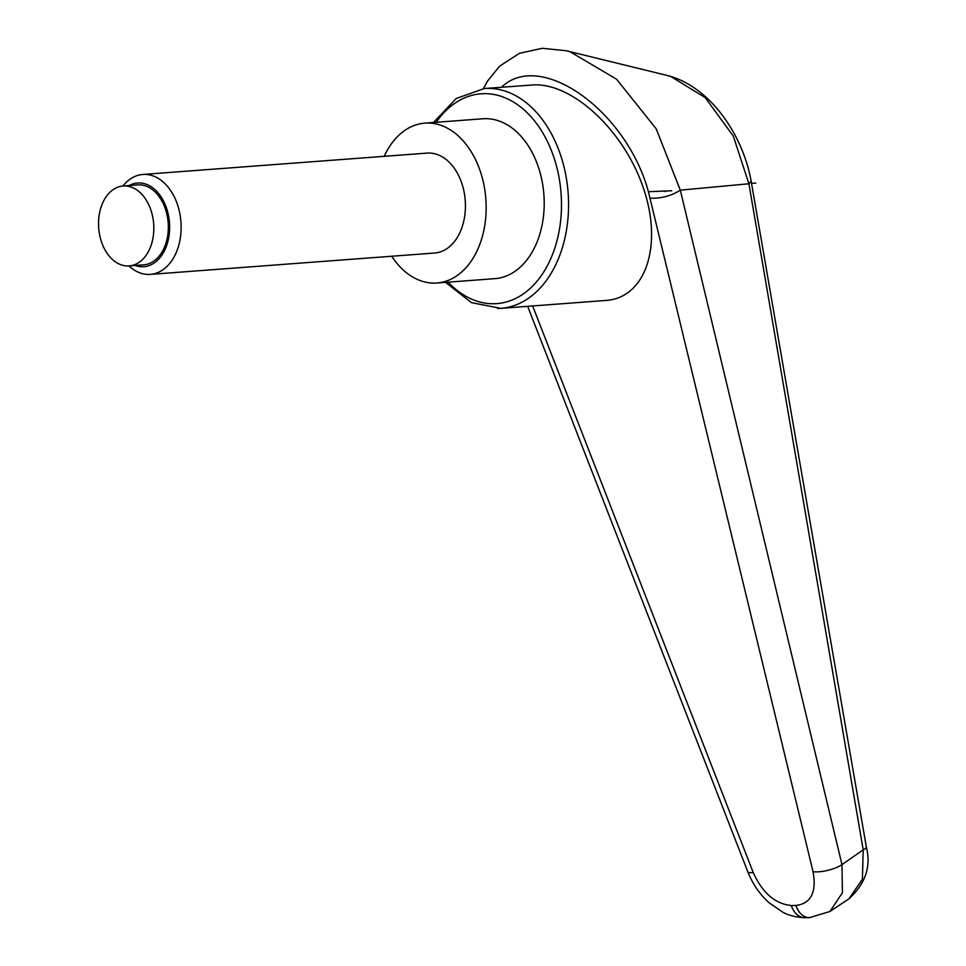 <?xml version="1.0" encoding="UTF-8"?>
<svg xmlns="http://www.w3.org/2000/svg" width="966" height="966" viewBox="0 0 966 966"><rect width="100%" height="100%" fill="white"/><g stroke="black" fill="none" stroke-linecap="round" stroke-linejoin="round"><path stroke-width="1.45" d="M391.725 256.244A80.166 55.122 -94.3 0 0 434.519 283.098A80.166 55.122 -94.3 0 0 436.886 283.002A80.166 55.122 -94.3 0 0 485.958 200.65A80.166 55.122 -94.3 0 0 427.25 123.02A80.166 55.122 -94.3 0 0 424.871 123.129L482.915 118.77A80.166 55.122 85.7 0 1 485.282 118.661A80.166 55.122 85.7 0 1 544.003 196.291A80.166 55.122 85.7 0 1 494.918 278.643A80.166 55.122 85.7 0 1 492.551 278.739M501.535 87.218C540.477 49.483 626.354 110.571 648.415 191.715L813.058 871.73C816.729 892.258 811.029 903.512 795.972 905.468A20.045 14.538 89.3 0 0 803.99 916.203A20.045 14.538 89.3 0 0 809.544 917.64A20.045 14.538 89.3 0 0 810.196 917.615M795.972 905.468L791.347 905.528A20.045 14.538 89.3 0 0 799.365 916.251A20.045 14.538 89.3 0 0 804.92 917.7L809.544 917.64L829.927 911.469L842.437 892.705L841.978 864.606L680.305 190.145L656.192 128.816L616.586 79.212L570.206 51.838L565.955 50.679M534.669 84.839C574.553 83.945 625.304 132.583 643.839 189.445C662.918 246.282 645.324 297.89 605.996 300.438L500.799 308.347A110.221 75.795 -94.3 0 0 568.406 197.487A110.221 75.795 -94.3 0 0 487.54 88.377A110.221 75.795 -94.3 0 0 484.292 88.522L534.669 84.839M791.347 905.528C775.179 903.959 762.452 892.934 753.19 872.479L532.64 305.956M650.227 198.223C661.517 198.513 671.515 195.832 680.221 190.181M680.305 190.145L748.916 183.781L863.206 849.838A20075.521 11535.96 -170.9 0 1 841.978 864.606A20.045 6.653 -13.7 0 1 813.058 871.73M863.206 849.838L862.421 879.217L848.897 898.875C865.488 883.709 871.308 866.393 866.345 846.916A15.033 3.635 170.3 0 1 863.206 849.838M666.938 75.396L670.694 76.423L705.192 97.59L733.266 136.037L748.916 183.781M748.952 183.781L751.198 181.354C742.612 133.417 708.984 85.889 667.325 75.493L566.631 50.848M424.871 123.129A80.166 55.122 -94.3 0 0 384.214 156.323M129.154 185.532A41.961 28.859 85.7 0 1 138.79 182.96A41.961 28.859 85.7 0 1 169.569 224.498A41.961 28.859 85.7 0 1 142.594 266.761A41.961 28.859 85.7 0 1 135.168 265.469M122.96 186.003A50.099 34.45 85.7 0 1 142.823 174.46A50.099 34.45 85.7 0 1 144.308 174.387A50.099 34.45 85.7 0 1 181.004 222.917A50.099 34.45 85.7 0 1 150.334 274.38A50.099 34.45 85.7 0 1 148.849 274.441A50.099 34.45 85.7 0 1 128.973 265.928M142.823 174.46L427.129 153.099A50.099 34.45 85.7 0 1 428.602 153.039A50.099 34.45 85.7 0 1 465.31 201.556A50.099 34.45 85.7 0 1 434.628 253.02L150.334 274.38M124.36 185.931A40.077 27.567 -94.3 0 0 123.177 185.979A40.077 27.567 -94.3 0 0 98.641 227.155A40.077 27.567 -94.3 0 0 127.995 265.976A40.077 27.567 -94.3 0 0 129.178 265.916A40.077 27.567 -94.3 0 0 153.727 224.74A40.077 27.567 -94.3 0 0 124.36 185.931M123.177 185.979L137.691 184.892A40.077 27.567 85.7 0 1 138.875 184.844A40.077 27.567 85.7 0 1 168.229 223.653A40.077 27.567 85.7 0 1 143.692 264.829L129.178 265.916M648.415 191.715L671.684 190.773M755.774 183.154L751.512 183.202M664.91 191.51L665.707 191.497M497.538 308.492A110.221 75.795 -94.3 0 0 500.799 308.347L471.505 302.66L445.507 282.35M436.185 122.271A105.209 72.353 85.7 0 1 513.514 102.07A105.209 72.353 85.7 0 1 561.331 197.801A105.209 72.353 85.7 0 1 493.686 303.759A105.209 72.353 85.7 0 1 448.188 282.144M753.19 872.479A20.045 3.9 158.8 0 1 747.829 871.839A20.045 3.9 158.8 0 1 747.805 871.767M433.493 122.477L456.169 98.52L484.292 88.522M527.678 306.331L747.829 871.839C752.635 884.011 759.771 894.371 769.262 902.908L782.822 912.206C784.211 912.834 791.263 917.217 804.92 917.688M483.435 88.594L487.456 81.168L499.7 66.074L519.454 53.311L542.228 48.3L566.112 50.715M848.921 898.863L829.903 911.457M751.186 181.342L866.333 846.892M436.886 283.002L494.918 278.643"/></g></svg>
